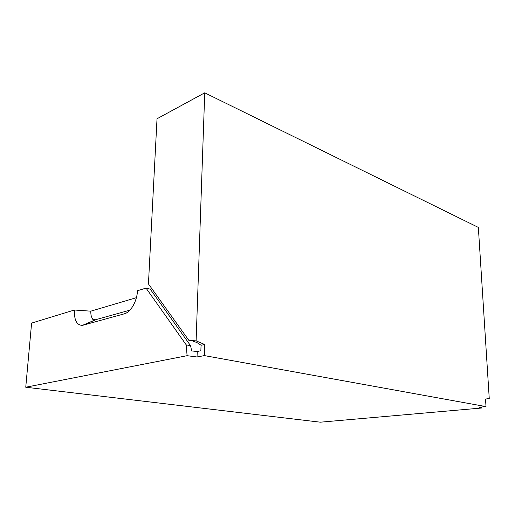<?xml version="1.0" encoding="UTF-8"?>
<svg xmlns="http://www.w3.org/2000/svg" width="515" height="515" viewBox="0 0 515 515"><rect width="100%" height="100%" fill="white"/><g stroke="black" fill="none" stroke-linecap="round" stroke-linejoin="round"><path stroke-width="0.77" d="M129.967 310.139L95.455 319.77L82.374 325.383L124.456 313.783C130.713 312.302 137.061 301.204 137.499 290.724L146.054 288.11L150.238 289.134L190.582 345.713L191.651 350.947L197.239 351.488L197.052 356.992L204.358 355.595L486.006 406.605L485.529 399.074L489.25 398.494L478.351 227.418L204.732 92.816L157.024 118.765L148.442 283.926L188.921 340.454L196.112 340.853L204.713 344.509L201.05 345.262L196.807 342.481L193.26 341.303M201.05 345.262L200.869 350.767L197.239 351.488M197.052 356.992L187.087 355.691L25.75 387.228L320.324 422.184L481.911 407.989L479.265 407.204L486.006 406.605M196.112 340.853L204.732 92.816M204.713 344.509L204.358 355.595M82.374 325.383C76.741 325.216 74.089 320.092 74.411 310.011L31.602 323.098L25.75 387.228M146.054 288.11L186.237 344.889L187.087 355.691M95.455 319.77C92.23 319.718 90.679 316.854 90.814 311.169L74.411 310.011M136.391 297.683L90.814 311.169M481.744 406.985L481.911 407.989M93.228 320.845L92.578 318.65M190.582 345.713L186.237 344.889M83.179 325.216L95.919 319.673M124.456 313.783L126.87 312.714"/></g></svg>
